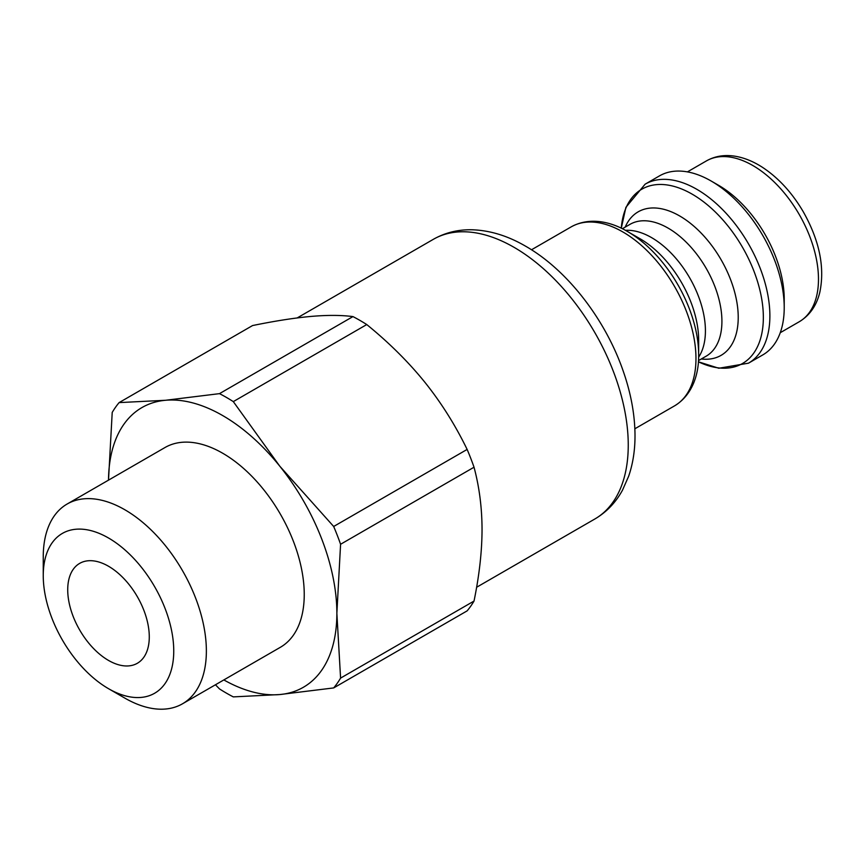 <?xml version="1.0" encoding="UTF-8"?>
<svg xmlns="http://www.w3.org/2000/svg" width="865" height="865" viewBox="0 0 865 865"><rect width="100%" height="100%" fill="white"/><g stroke="black" fill="none" stroke-linecap="round" stroke-linejoin="round"><path stroke-width="1.3" d="M108.493 566.24A57.674 33.292 60 0 1 146.174 617.059A57.674 33.292 60 0 1 137.33 663.282A57.674 33.292 60 0 1 79.667 629.98A57.674 33.292 60 0 1 79.667 563.385A57.674 33.292 60 0 1 108.493 566.24M233.301 401.609A181.088 104.557 -120 0 0 219.494 393.64L352.952 316.59A181.088 104.557 60 0 1 366.76 324.559L233.301 401.609L279.773 466.181L333.674 526.482L467.132 449.432A181.088 104.557 60 0 1 474.031 467.219L340.583 544.269A181.088 104.557 -120 0 0 333.674 526.482M352.952 316.59C341.145 315.065 327.078 315.011 310.762 316.449C294.338 317.942 274.94 320.98 252.569 325.554L119.111 402.603A181.088 104.557 -120 0 0 112.212 412.421L108.503 480.14A161.485 93.236 -120 0 1 165.593 400.268L219.494 393.64M474.031 601.056A181.088 104.557 60 0 1 467.132 610.874L333.674 687.924A181.088 104.557 -120 0 0 340.583 678.106L474.031 601.056C479.318 575.225 481.989 551.373 482.043 529.51C481.989 507.723 479.318 486.952 474.031 467.219M215.45 684.766L219.494 688.918A181.088 104.557 -120 0 0 233.301 696.887L279.773 694.552A161.485 93.236 -120 0 0 336.863 613.328L340.583 678.106M223.84 679.922A161.485 93.236 -120 0 0 279.773 694.552L333.674 687.924M340.583 544.269L336.863 613.328A161.485 93.236 -120 0 0 279.773 466.181A161.485 93.236 -120 0 0 165.593 400.268L119.111 402.603M467.132 449.432C455.325 425.115 441.269 402.766 424.953 382.373C408.529 362.035 389.131 342.767 366.76 324.559M124.809 698.087L108.493 688.67A92.274 53.273 60 0 1 43.25 575.658A92.274 53.273 60 0 1 108.493 537.987A92.274 53.273 60 0 1 173.746 650.999A92.274 53.273 60 0 1 108.493 688.67L124.809 698.087A115.348 66.594 -120 0 0 182.483 703.807A115.348 66.594 -120 0 0 200.161 611.382A115.348 66.594 -120 0 0 124.809 509.734A115.348 66.594 -120 0 0 67.135 504.025A115.348 66.594 -120 0 0 43.25 556.822L43.25 575.658M182.483 703.807L280.357 647.301A115.348 66.594 -120 0 0 298.036 554.876A115.348 66.594 -120 0 0 222.683 453.228A115.348 66.594 -120 0 0 165.01 447.519L67.135 504.025M645.128 184.18L659.465 175.898A103.346 59.663 60 0 1 711.138 181.012A103.346 59.663 60 0 1 784.22 307.594A103.346 59.663 60 0 1 762.811 354.899L748.474 363.181A103.346 59.663 -120 0 0 748.474 243.844A103.346 59.663 -120 0 0 645.128 184.18L625.903 207.319L621.275 228.23A100.643 58.106 60 0 1 694.26 195.404A100.643 58.106 60 0 1 763.319 315.022A100.643 58.106 60 0 1 698.401 361.797L718.826 368.252L748.474 363.181M711.138 181.012L718.566 185.305A92.847 53.608 60 0 1 784.22 299.02L784.22 307.594M628.25 445.107A161.485 93.236 60 0 1 594.806 519.022C606.506 512.156 615.729 502.543 622.476 490.206L628.671 476.193C633.072 463.337 635.18 449.292 634.996 434.068C634.705 413.567 630.693 392.353 622.984 370.447C605.057 318.904 567.029 269.793 525.596 246.19C507.809 235.831 489.979 230.36 472.128 229.776C458.061 229.452 445.129 232.642 433.322 239.335A161.485 93.236 60 0 1 514.07 247.336A161.485 93.236 60 0 1 628.25 445.107M698.66 354.78A100.643 58.106 -120 0 0 627.493 231.517C611.09 221.678 589.616 216.683 571.214 226.857A103.346 59.663 60 0 1 674.559 286.52A103.346 59.663 60 0 1 674.559 405.858C692.562 395.002 698.974 373.907 698.66 354.78L698.66 340.28A82.878 47.856 60 0 0 640.057 238.762L627.493 231.517M698.639 357.148A76.131 43.953 -120 0 0 689.654 277.806A76.131 43.953 -120 0 0 625.427 230.35M622.357 228.749L630.034 224.327A76.131 43.953 60 0 1 706.154 268.28A76.131 43.953 60 0 1 706.154 356.185L698.488 360.608M701.299 358.986A82.878 47.856 -120 0 0 721.064 259.673A82.878 47.856 -120 0 0 625.179 227.127M706.391 160.922A92.847 53.608 60 0 1 799.249 214.531A92.847 53.608 60 0 1 799.238 321.748C809.64 315.498 816.495 305.713 819.804 292.381C824.994 267.393 819.469 240.492 803.217 211.676C792.059 192.7 778.522 177.952 762.595 167.41C753.069 161.225 743.543 157.441 733.996 156.057C723.832 154.651 714.631 156.273 706.391 160.922L687.405 171.886M433.322 239.335L297.182 317.942M594.806 519.022L476.604 587.27M634.856 428.781L674.559 405.858M531.499 249.78L571.214 226.857M780.252 332.711L799.238 321.748"/></g></svg>
